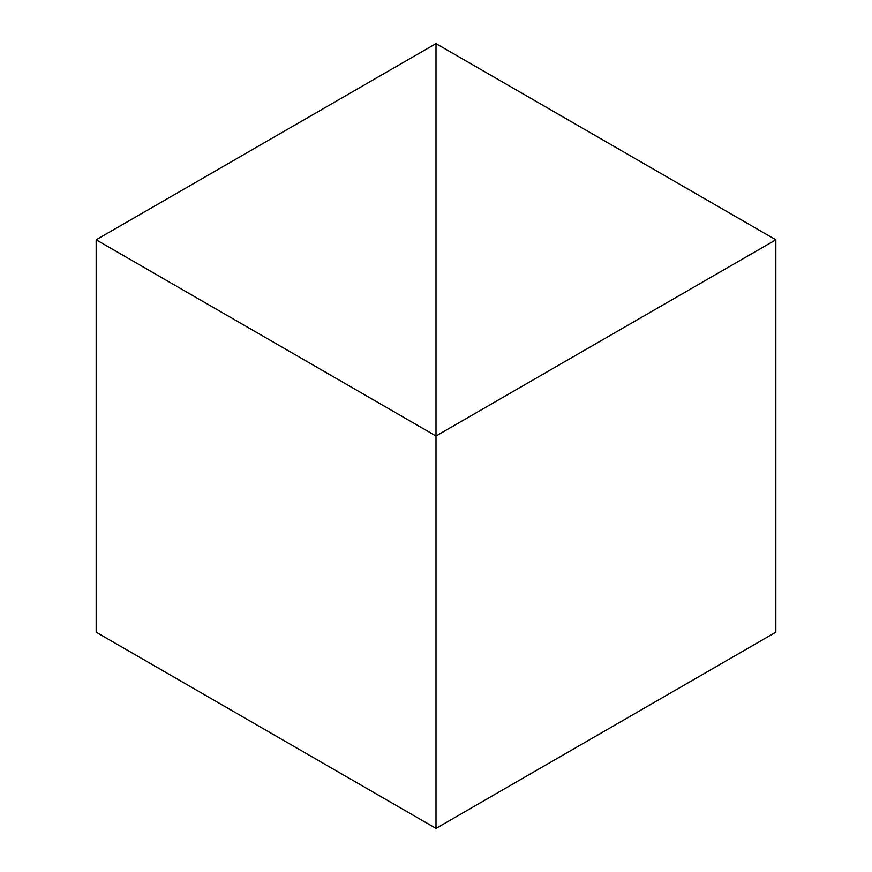 <?xml version="1.0" encoding="UTF-8"?>
<svg xmlns="http://www.w3.org/2000/svg" width="872" height="872" viewBox="0 0 872 872"><rect width="100%" height="100%" fill="white"/><g stroke="black" fill="none" stroke-linecap="round" stroke-linejoin="round"><path stroke-width="1.31" d="M436 828.4L436 43.6L96.171 239.8L96.171 632.2L96.171 239.8L436 436L436 828.4L96.171 632.2L436 828.4L436 43.6L96.171 239.8L436 436L436 828.4L775.829 632.2L775.829 239.8L436 43.6L436 436L775.829 239.8L775.829 632.2L436 828.4M436 43.6L436 436L775.829 239.8L436 43.6"/></g></svg>
